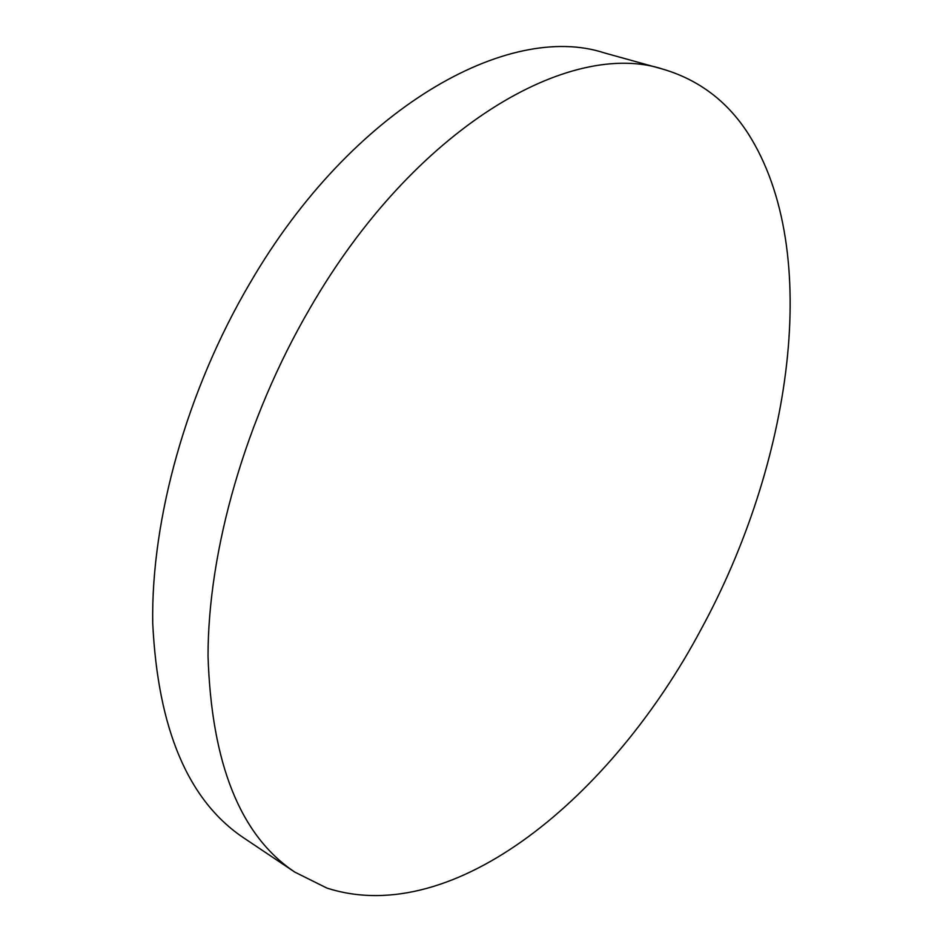 <?xml version="1.0" encoding="UTF-8"?>
<svg xmlns="http://www.w3.org/2000/svg" width="943" height="943" viewBox="0 0 943 943"><rect width="100%" height="100%" fill="white"/><g stroke="black" fill="none" stroke-linecap="round" stroke-linejoin="round"><path stroke-width="1.41" d="M663.448 69.31L604.369 52.914C508.949 21.453 352.505 106.771 250.036 282.994C186.749 390.461 151.033 519.015 152.719 623.099C157.882 729.21 188.258 800.843 243.872 837.997L294.805 872.11L326.879 888.058C454.691 929.256 612.82 795.185 700.885 629.688C791.024 464.569 823.663 251.981 748.105 133.517C727.395 101.431 699.176 80.025 663.448 69.31C570.432 38.309 414.413 127.022 309.941 308.314C245.463 418.833 207.979 550.488 208.038 656.222C211.527 763.901 240.453 835.863 294.805 872.11"/></g></svg>
